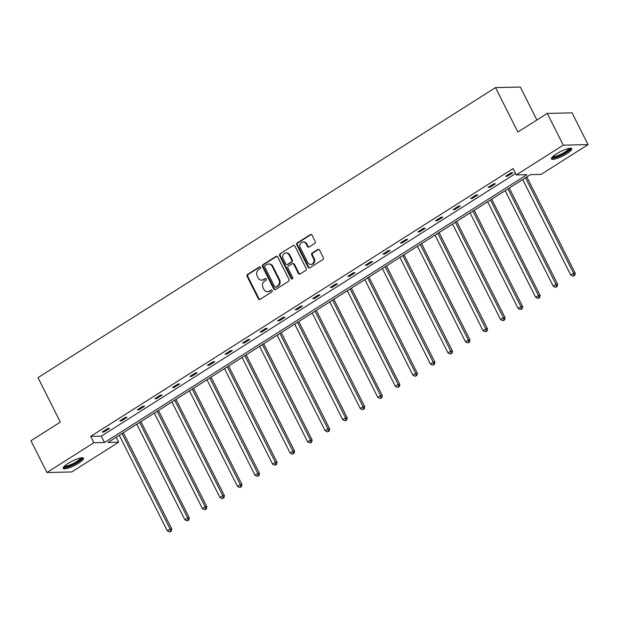 <?xml version="1.0" encoding="UTF-8"?>
<svg xmlns="http://www.w3.org/2000/svg" width="619" height="619" viewBox="0 0 619 619"><rect width="100%" height="100%" fill="white"/><g stroke="black" fill="none" stroke-linecap="round" stroke-linejoin="round"><path stroke-width="0.93" d="M260.506 267.362A0.998 0.89 -91.2 0 0 259.291 266.982L247.569 274.41A1.431 1.269 -91.2 0 0 247.089 276.36L258.378 298.799A1.431 1.269 -91.2 0 0 260.104 299.348L271.834 291.913A0.998 0.89 -91.2 0 0 271.377 290.04A0.998 0.89 -91.2 0 0 270.96 290.164L269.435 291.131A4.573 4.062 -91.2 0 1 267.532 291.711A4.573 4.062 -91.2 0 1 263.903 289.382L262.959 287.51A4.573 4.062 -91.2 0 1 264.483 281.281L266 280.322A0.998 0.89 -91.2 0 0 265.543 278.449A0.998 0.89 -91.2 0 0 265.125 278.573L263.609 279.533A4.573 4.062 -91.2 0 1 261.698 280.121A4.573 4.062 -91.2 0 1 258.069 277.784L257.133 275.912A4.573 4.062 -91.2 0 1 258.657 269.691L260.173 268.723A0.998 0.89 -91.2 0 0 260.506 267.362M260.05 266.921A0.998 0.89 -91.2 0 0 259.965 266.967L248.234 274.403A1.431 1.269 -91.2 0 0 247.762 276.345L259.044 298.784A1.431 1.269 -91.2 0 0 259.848 299.472M271.71 290.11A0.998 0.89 -91.2 0 0 271.625 290.156L269.435 291.131M265.876 278.511A0.998 0.89 -91.2 0 0 265.799 278.558L263.609 279.533M566.826 153.69A11.359 2.468 -26.7 0 1 551.452 158.905A11.359 2.468 -26.7 0 1 556.373 153.914A11.359 2.468 -26.7 0 1 571.747 148.692A11.359 2.468 -26.7 0 1 566.826 153.69M78.598 463.205A11.359 2.468 -26.7 0 1 63.223 468.421A11.359 2.468 -26.7 0 1 68.144 463.43A11.359 2.468 -26.7 0 1 83.519 458.215A11.359 2.468 -26.7 0 1 78.598 463.205M314.731 243.422A1.431 1.269 -91.2 0 0 315.21 241.48L312.046 235.181A1.431 1.269 -91.2 0 0 310.312 234.632L297.29 242.896A1.431 1.269 -91.2 0 0 296.811 244.838L308.1 267.276A1.431 1.269 -91.2 0 0 309.833 267.826L322.855 259.57A1.431 1.269 -91.2 0 0 323.327 257.62L319.505 250.014A1.431 1.269 -91.2 0 0 317.771 249.472L312.2 253.001A1.431 1.269 -91.2 0 0 311.721 254.951L313.616 258.719A3.822 3.397 -91.2 0 1 310.753 264.414A3.822 3.397 -91.2 0 1 307.713 262.464L300.285 247.693A3.822 3.397 -91.2 0 1 303.155 241.998A3.822 3.397 -91.2 0 1 306.188 243.948L307.426 246.408A1.431 1.269 -91.2 0 0 309.16 246.958L314.731 243.422M46.92 472.498L30.95 440.743L60.353 422.104L37.999 377.652L495.525 87.596L517.879 132.048L547.289 113.409L563.251 145.156L588.05 144.622L541.107 174.38L530.483 174.612L108.039 442.43L118.662 442.198L71.711 471.957L46.92 472.498L93.864 442.74L104.487 442.508L526.931 174.69L516.308 174.922L563.251 145.156M516.308 174.922L513.12 168.569L90.668 436.387L93.864 442.74M277.722 256.947A1.431 1.269 -91.2 0 0 275.989 256.398L262.967 264.653A1.431 1.269 -91.2 0 0 262.487 266.596L273.776 289.042A1.431 1.269 -91.2 0 0 275.501 289.584L288.531 281.328A1.431 1.269 -91.2 0 0 289.003 279.386L277.722 256.947M280.128 253.775L293.151 245.519A1.431 1.269 -91.2 0 1 294.884 246.06L306.165 268.499A1.431 1.269 -91.2 0 1 305.693 270.449L300.114 273.985A1.431 1.269 -91.2 0 1 298.389 273.436L293.808 264.336A1.431 1.269 -91.2 0 0 292.075 263.787L288.384 266.131A1.431 1.269 -91.2 0 0 287.905 268.081L292.671 277.552A0.998 0.89 -91.2 0 1 291.92 279.045A0.998 0.89 -91.2 0 1 291.123 278.535L279.649 255.717A1.431 1.269 -91.2 0 1 280.128 253.775L293.151 245.519M547.289 113.409L572.08 112.867L588.05 144.622M536.89 120.001L520.316 87.055L495.525 87.596M116.179 437.269L118.662 442.198M90.668 436.387L101.292 436.155L515.596 173.498M101.292 436.155L104.487 442.508M512.958 172.67L507.34 176.229L505.661 176.268L511.286 172.709L512.958 172.67M495.417 183.789L489.799 187.356L488.12 187.387L493.745 183.828L495.417 183.789M477.876 194.908L472.258 198.475L470.579 198.513L476.204 194.946L477.876 194.908M460.335 206.026L454.717 209.593L453.038 209.632L458.664 206.065L460.335 206.026M442.794 217.153L437.176 220.712L435.497 220.751L441.123 217.184L442.794 217.153M425.253 228.272L419.636 231.839L417.957 231.87L423.582 228.31L425.253 228.272M407.712 239.391L402.095 242.958L400.416 242.988L406.041 239.429L407.712 239.391M390.171 250.509L384.554 254.076L382.875 254.115L388.5 250.548L390.171 250.509M372.63 261.636L367.013 265.195L365.334 265.234L370.959 261.667L372.63 261.636M355.089 272.755L349.472 276.314L347.793 276.353L353.418 272.786L355.089 272.755M337.548 283.873L331.931 287.44L330.252 287.471L335.877 283.912L337.548 283.873M320.008 294.992L314.39 298.559L312.711 298.598L318.336 295.031L320.008 294.992M302.467 306.111L296.849 309.678L295.17 309.717L300.795 306.15L302.467 306.111M284.926 317.238L279.308 320.797L277.629 320.835L283.254 317.268L284.926 317.238M267.385 328.356L261.767 331.923L260.088 331.954L265.713 328.395L267.385 328.356M249.844 339.475L244.219 343.042L242.547 343.073L248.173 339.514L249.844 339.475M232.303 350.594L226.678 354.161L225.007 354.2L230.632 350.633L232.303 350.594M214.762 361.72L209.137 365.28L207.466 365.318L213.091 361.751L214.762 361.72M197.221 372.839L191.596 376.398L189.925 376.437L195.55 372.87L197.221 372.839M179.68 383.958L174.055 387.525L172.384 387.556L178.009 383.997L179.68 383.958M162.139 395.077L156.514 398.644L154.843 398.675L160.468 395.115L162.139 395.077M144.598 406.196L138.973 409.763L137.302 409.801L142.927 406.234L144.598 406.196M127.057 417.322L121.432 420.881L119.761 420.92L125.378 417.353L127.057 417.322M109.517 428.441L103.891 432L102.22 432.039L107.838 428.472L109.517 428.441M103.891 432L103.505 431.226M121.432 420.881L121.045 420.108M138.973 409.763L138.586 408.981M156.514 398.644L156.127 397.862M174.055 387.525L173.668 386.743M191.596 376.398L191.209 375.625M209.137 365.28L208.75 364.506M226.678 354.161L226.291 353.379M244.219 343.042L243.832 342.261M261.767 331.923L261.373 331.142M279.308 320.797L278.914 320.023M296.849 309.678L296.455 308.904M314.39 298.559L313.995 297.778M331.931 287.44L331.536 286.659M349.472 276.314L349.077 275.54M367.013 265.195L366.618 264.421M384.554 254.076L384.159 253.295M402.095 242.958L401.7 242.176M419.636 231.839L419.241 231.057M437.176 220.712L436.782 219.938M454.717 209.593L454.323 208.82M472.258 198.475L471.864 197.693M489.799 187.356L489.405 186.574M507.34 176.229L506.946 175.456M261.698 280.121L262.371 280.105A4.573 4.062 -91.2 0 0 264.274 279.517M267.532 291.711L268.205 291.696A4.573 4.062 -91.2 0 0 270.108 291.116M276.917 256.258A1.431 1.269 -91.2 0 0 276.654 256.382L263.632 264.638A1.431 1.269 -91.2 0 0 263.16 266.588L274.441 289.027A1.431 1.269 -91.2 0 0 275.238 289.707M265.056 265.628A0.998 0.89 -91.2 0 0 264.723 266.99L274.627 286.69A0.998 0.89 -91.2 0 0 275.842 287.069L277.444 286.055A4.573 4.062 -91.2 0 0 278.968 279.827L272.198 266.363A4.573 4.062 -91.2 0 0 268.561 264.027A4.573 4.062 -91.2 0 0 266.657 264.615L265.056 265.628M275.424 287.201L276.089 287.185A0.998 0.89 -91.2 0 0 276.507 287.054L275.842 287.069M268.561 264.027L269.234 264.011A4.573 4.062 -91.2 0 1 272.863 266.348L279.633 279.811A4.573 4.062 -91.2 0 1 278.109 286.04L276.507 287.054M292.671 263.609L293.344 263.593A1.431 1.269 -91.2 0 1 294.482 264.321L299.054 273.42A1.431 1.269 -91.2 0 0 299.851 274.109M280.794 253.759A1.431 1.269 -91.2 0 0 280.322 255.701L291.797 278.519A0.998 0.89 -91.2 0 0 292.253 278.96M289.058 254.889A3.822 3.397 -91.2 0 0 286.024 252.939A3.822 3.397 -91.2 0 0 283.154 258.634L285.769 263.841A1.431 1.269 -91.2 0 0 287.502 264.39L291.201 262.046A1.431 1.269 -91.2 0 0 291.681 260.096L289.058 254.889L289.731 254.881A3.822 3.397 -91.2 0 0 286.698 252.923L286.024 252.939M286.907 264.568L287.58 264.553A1.431 1.269 -91.2 0 0 288.175 264.375L287.502 264.39M289.731 254.881L292.346 260.081A1.431 1.269 -91.2 0 1 291.874 262.03L288.175 264.375M303.155 241.998L303.828 241.983A3.822 3.397 -91.2 0 1 306.862 243.932L308.1 246.393A1.431 1.269 -91.2 0 0 308.896 247.082M310.753 264.414L311.419 264.406A3.822 3.397 -91.2 0 0 314.29 258.711L313.616 258.719M318.708 249.333A1.431 1.269 -91.2 0 0 318.445 249.457L312.874 252.993A1.431 1.269 -91.2 0 0 312.394 254.935L314.29 258.711M311.241 234.493A1.431 1.269 -91.2 0 0 310.986 234.624L297.956 242.88A1.431 1.269 -91.2 0 0 297.484 244.822L308.765 267.261A1.431 1.269 -91.2 0 0 309.57 267.95M119.266 435.312L167.316 530.839L170.124 529.059L171.796 529.021L123.359 432.712M170.612 531.234L169.49 531.945L171.285 531.218L170.612 531.234L170.124 529.059L122.075 433.532M169.49 531.945L167.316 530.839M171.796 529.021L171.285 531.218M136.807 424.193L184.857 519.72L187.665 517.933L189.337 517.902L140.9 421.593M188.153 520.107L187.031 520.827L188.826 520.099L188.153 520.107L187.665 517.933L139.615 422.406M187.031 520.827L184.857 519.72M189.337 517.902L188.826 520.099M154.348 413.066L202.398 508.594L205.206 506.814L206.878 506.775L158.441 410.474M205.694 508.988L204.572 509.7L206.367 508.973L205.694 508.988L205.206 506.814L157.156 411.287M204.572 509.7L202.398 508.594M206.878 506.775L206.367 508.973M81.584 457.797A9.834 2.136 -26.7 0 1 77.917 461.859A9.834 2.136 -26.7 0 1 68.547 466.424A9.834 2.136 -26.7 0 1 64.043 466.618M64.678 465.999A9.107 1.981 153.3 0 0 68.547 465.48A9.107 1.981 153.3 0 0 80.71 457.936M63.262 467.732A11.289 2.453 153.3 0 0 67.912 467.028A11.289 2.453 153.3 0 0 82.946 457.828M569.813 148.274A9.834 2.136 -26.7 0 1 566.145 152.336A9.834 2.136 -26.7 0 1 556.775 156.901A9.834 2.136 -26.7 0 1 552.264 157.102M552.899 156.475A9.107 1.981 153.3 0 0 556.775 155.965A9.107 1.981 153.3 0 0 568.931 148.413M551.483 158.209A11.289 2.453 153.3 0 0 556.133 157.512A11.289 2.453 153.3 0 0 571.167 148.312M171.889 401.948L219.938 497.475L222.747 495.695L224.418 495.657L175.982 399.356M223.235 497.869L222.113 498.581L223.908 497.854L223.235 497.869L222.747 495.695L174.697 400.168M222.113 498.581L219.938 497.475M224.418 495.657L223.908 497.854M189.429 390.829L237.479 486.356L240.288 484.576L241.959 484.538L193.523 388.229M240.776 486.751L239.654 487.463L241.449 486.735L240.776 486.751L240.288 484.576L192.238 389.049M239.654 487.463L237.479 486.356M241.959 484.538L241.449 486.735M206.97 379.71L255.02 475.237L257.829 473.45L259.5 473.419L211.064 377.11M258.316 475.632L257.195 476.344L258.99 475.616L258.316 475.632L257.829 473.45L209.779 377.923M257.195 476.344L255.02 475.237M259.5 473.419L258.99 475.616M224.511 368.591L272.561 464.118L275.37 462.331L277.041 462.3L228.604 365.991M275.857 464.505L274.735 465.217L276.531 464.49L275.857 464.505L275.37 462.331L227.32 366.804M274.735 465.217L272.561 464.118M277.041 462.3L276.531 464.49M242.052 357.465L290.102 452.992L292.911 451.212L294.582 451.174L246.145 354.873M293.398 453.387L292.276 454.098L294.071 453.371L293.398 453.387L292.911 451.212L244.869 355.685M292.276 454.098L290.102 452.992M294.582 451.174L294.071 453.371M259.593 346.346L307.643 441.873L310.452 440.094L312.123 440.055L263.686 343.754M310.939 442.268L309.817 442.98L311.612 442.252L310.939 442.268L310.452 440.094L262.41 344.566M309.817 442.98L307.643 441.873M312.123 440.055L311.612 442.252M277.134 335.227L325.184 430.754L327.993 428.975L329.664 428.936L281.235 332.627M328.48 431.149L327.358 431.861L329.153 431.134L328.48 431.149L327.993 428.975L279.95 333.448M327.358 431.861L325.184 430.754M329.664 428.936L329.153 431.134M294.675 324.108L342.725 419.636L345.534 417.848L347.205 417.817L298.776 321.509M346.021 420.022L344.899 420.742L346.694 420.015L346.021 420.022L345.534 417.848L297.491 322.321M344.899 420.742L342.725 419.636M347.205 417.817L346.694 420.015M312.216 312.982L360.266 408.509L363.074 406.729L364.746 406.691L316.317 310.39M363.562 408.904L362.44 409.616L364.235 408.888L363.562 408.904L363.074 406.729L315.032 311.202M362.44 409.616L360.266 408.509M364.746 406.691L364.235 408.888M329.757 301.863L377.807 397.39L380.615 395.611L382.287 395.572L333.858 299.271M381.103 397.785L379.981 398.497L381.776 397.769L381.103 397.785L380.615 395.611L332.573 300.083M379.981 398.497L377.807 397.39M382.287 395.572L381.776 397.769M347.298 290.744L395.348 386.271L398.156 384.492L399.835 384.453L351.399 288.152M398.644 386.666L397.522 387.378L399.317 386.651L398.644 386.666L398.156 384.492L350.114 288.965M397.522 387.378L395.348 386.271M399.835 384.453L399.317 386.651M364.839 279.626L412.888 375.153L415.697 373.373L417.376 373.334L368.939 277.026M416.185 375.547L415.063 376.259L416.858 375.532L416.185 375.547L415.697 373.373L367.655 277.846M415.063 376.259L412.888 375.153M417.376 373.334L416.858 375.532M382.38 268.507L430.429 364.034L433.238 362.247L434.917 362.216L386.48 265.907M433.726 364.421L432.604 365.14L434.399 364.405L433.726 364.421L433.238 362.247L385.196 266.719M432.604 365.14L430.429 364.034M434.917 362.216L434.399 364.405M399.92 257.38L447.97 352.907L450.779 351.128L452.458 351.089L404.021 254.788M451.266 353.302L450.145 354.014L451.94 353.287L451.266 353.302L450.779 351.128L402.737 255.601M450.145 354.014L447.97 352.907M452.458 351.089L451.94 353.287M417.461 246.261L465.511 341.789L468.32 340.009L469.999 339.97L421.562 243.669M468.807 342.183L467.685 342.895L469.481 342.168L468.807 342.183L468.32 340.009L420.278 244.482M467.685 342.895L465.511 341.789M469.999 339.97L469.481 342.168M435.002 235.143L483.052 330.67L485.861 328.89L487.54 328.851L439.103 232.543M486.348 331.064L485.226 331.776L487.021 331.049L486.348 331.064L485.861 328.89L437.819 233.363M485.226 331.776L483.052 330.67M487.54 328.851L487.021 331.049M452.543 224.024L500.593 319.551L503.402 317.764L505.081 317.733L456.644 221.424M503.889 319.946L502.767 320.657L504.562 319.93L503.889 319.946L503.402 317.764L455.36 222.236M502.767 320.657L500.593 319.551M505.081 317.733L504.562 319.93M470.084 212.905L518.134 308.432L520.943 306.645L522.622 306.614L474.185 210.305M521.43 308.819L520.308 309.531L522.103 308.804L521.43 308.819L520.943 306.645L472.901 211.118M520.308 309.531L518.134 308.432M522.622 306.614L522.103 308.804M487.625 201.779L535.675 297.306L538.484 295.526L540.163 295.487L491.726 199.186M538.971 297.7L537.849 298.412L539.644 297.685L538.971 297.7L538.484 295.526L490.441 199.999M537.849 298.412L535.675 297.306M540.163 295.487L539.644 297.685M505.166 190.66L553.216 286.187L556.024 284.407L557.704 284.369L509.267 188.068M556.512 286.582L555.39 287.293L557.185 286.566L556.512 286.582L556.024 284.407L507.982 188.88M555.39 287.293L553.216 286.187M557.704 284.369L557.185 286.566M522.707 179.541L570.757 275.068L573.565 273.288L575.244 273.25L526.808 176.941M574.053 275.463L572.931 276.175L574.726 275.447L574.053 275.463L573.565 273.288L525.523 177.761M572.931 276.175L570.757 275.068M575.244 273.25L574.726 275.447M259.965 266.967L259.291 266.982M271.625 290.156L270.96 290.164M265.799 278.558L265.125 278.573M259.044 298.784L258.378 298.799M247.762 276.345L247.089 276.36M248.234 274.403L247.569 274.41M274.441 289.027L273.776 289.042M263.16 266.588L262.487 266.596M263.632 264.638L262.967 264.653M276.654 256.382L275.989 256.398M278.109 286.04L277.444 286.055M279.633 279.811L278.968 279.827M272.863 266.348L272.198 266.363M299.054 273.42L298.389 273.436M294.482 264.321L293.808 264.336M291.797 278.519L291.123 278.535M280.322 255.701L279.649 255.717M291.874 262.03L291.201 262.046M292.346 260.081L291.681 260.096M308.1 246.393L307.426 246.408M306.862 243.932L306.188 243.948M312.394 254.935L311.721 254.951M312.874 252.993L312.2 253.001M318.445 249.457L317.771 249.472M308.765 267.261L308.1 267.276M297.484 244.822L296.811 244.838M297.956 242.88L297.29 242.896M310.986 234.624L310.312 234.632"/></g></svg>
